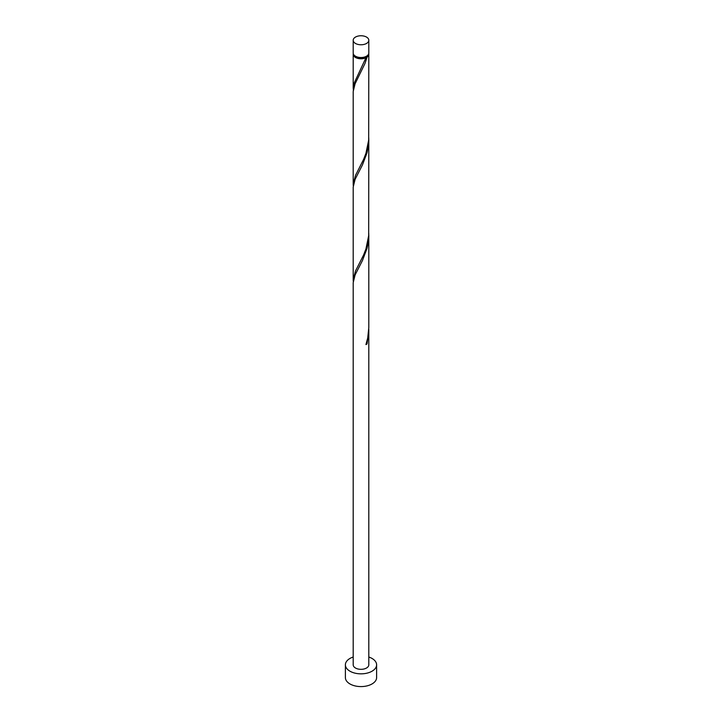 <?xml version="1.0" encoding="UTF-8"?>
<svg xmlns="http://www.w3.org/2000/svg" width="722" height="722" viewBox="0 0 722 722"><rect width="100%" height="100%" fill="white"/><g stroke="black" fill="none" stroke-linecap="round" stroke-linejoin="round"><path stroke-width="1.08" d="M355.477 43.446A7.807 4.503 0 0 0 363.987 44.43A7.807 4.503 0 0 0 368.807 40.261A7.807 4.503 0 0 0 366.523 37.075A7.807 4.503 0 0 0 358.013 36.1A7.807 4.503 0 0 0 353.193 40.261A7.807 4.503 0 0 0 355.477 43.446M368.807 40.261L368.807 53.013A7.807 4.503 180 0 1 363.987 57.173A7.807 4.503 180 0 1 355.477 56.199A7.807 4.503 180 0 1 353.193 53.013L353.193 40.261M367.859 55.161A7.021 4.052 180 0 1 365.964 57.155A7.021 4.052 180 0 1 356.036 57.155A7.021 4.052 180 0 1 354.141 55.161M353.193 657.02A15.613 9.016 0 0 0 345.387 664.827A15.613 9.016 0 0 0 349.962 671.198A15.613 9.016 0 0 0 366.975 673.157A15.613 9.016 0 0 0 376.613 664.827A15.613 9.016 0 0 0 372.038 658.455A15.613 9.016 0 0 0 368.807 657.02M345.387 664.827L345.387 677.57A15.613 9.016 0 0 0 349.962 683.951A15.613 9.016 0 0 0 366.975 685.9A15.613 9.016 0 0 0 376.613 677.57L376.613 664.827M366.171 343.852L367.047 343.925L368.807 330.64L368.807 664.827A7.807 4.503 0 0 1 363.987 668.987A7.807 4.503 0 0 1 355.477 668.012A7.807 4.503 0 0 1 353.193 664.827L353.193 282.708L355.089 274.974L362.453 260.525L367.047 248.332L368.364 241.653L368.78 233.531M368.807 330.64L368.78 329.133M367.047 343.925A7.807 4.503 180 0 1 365.937 344.565L367.706 338.067L368.807 327.598L368.807 235.047M368.725 53.645A7.807 4.503 180 0 1 368.807 54.285L368.671 140.095L365.937 153.371L363.572 159.445L355.477 175.437L353.193 184.209L353.193 91.523L355.089 83.779L364.989 63.473L367.047 57.137L365.964 57.155L365.937 57.769A7.807 4.503 180 0 1 355.477 57.471A7.807 4.503 180 0 1 353.193 54.285A7.807 4.503 180 0 1 353.275 53.645M365.937 57.769L354.195 83.039L353.275 90.133M368.807 54.285A7.807 4.503 180 0 1 367.047 57.137M368.807 139.454L368.671 235.697L365.937 248.964L363.572 255.047L355.477 271.039L353.193 279.802L353.193 187.115L355.089 179.372L362.453 164.932L367.047 152.73L368.364 146.061L368.78 137.938M353.193 184.209L353.275 185.734M353.193 279.802L353.275 281.327M353.193 54.285L353.193 88.607"/></g></svg>
